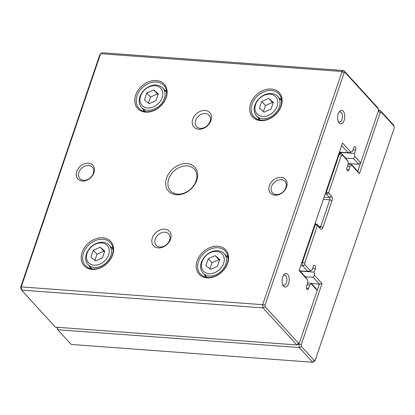 <?xml version="1.0" encoding="UTF-8"?>
<svg xmlns="http://www.w3.org/2000/svg" width="415" height="415" viewBox="0 0 415 415"><rect width="100%" height="100%" fill="white"/><g stroke="black" fill="none" stroke-linecap="round" stroke-linejoin="round"><path stroke-width="0.62" d="M71.167 344.45L312.635 362.238L299.199 347.521L57.732 329.733L71.167 344.45M378.387 110.058L380 110.177L393.436 124.894L394.058 126.15L381.24 112.102L380.228 112.652L359.426 173.745L351.796 165.378L350.146 166.275L347.511 166.078M351.796 165.378L351.598 164.599L357.756 171.348L360.604 162.986M351.598 164.599L348.102 164.34M350.146 166.275L348.963 169.751A2.257 1.183 -85.8 0 1 347.817 170.923A2.257 1.183 -85.8 0 1 346.997 167.593L348.18 164.117L347.869 161.082L342.313 154.992L341.301 155.542L328.581 192.902L331.533 196.139A3.387 1.774 -85.8 0 1 332 200.725L322.912 227.425A3.387 1.774 -85.8 0 1 320.427 228.774L317.475 225.537L304.755 262.897L304.947 264.765L310.503 270.855L312.147 269.963L313.33 266.487A2.257 1.183 -85.8 0 1 314.482 265.315A2.257 1.183 -85.8 0 1 315.296 268.64L314.114 272.115L300.076 271.083M339.154 152.928L341.078 153.068L346.198 158.686L347.869 161.082M325.868 191.948L326.408 191.989L339.335 154.017L338.796 153.975M315.011 223.835L316.541 223.95L319.493 227.187A1.691 0.887 94.2 0 0 319.872 227.389A1.691 0.887 94.2 0 0 320.738 226.507L329.826 199.807A1.691 0.887 94.2 0 0 329.593 197.514L326.641 194.282L325.111 194.168M301.83 262.56L302.369 262.596L315.296 224.624L314.757 224.582M310.503 270.855L307.821 271.42L299.848 270.834M307.821 271.42L302.696 265.808L300.771 265.667M317.221 290.417L319.379 284.083L313.221 277.339L305.248 276.748M313.221 277.339L314.425 275.15L322.061 283.518L301.259 344.611L301.451 346.478L314.274 360.526L315.286 359.976L394.25 128.017L394.058 126.15M314.114 272.115L314.425 275.15M322.061 283.518L319.379 284.083L311.406 283.497M298.089 344.253L298.878 344.31L299.381 342.826M57.488 327.3L57.732 329.733L56.985 327.264M304.947 264.765L302.696 265.808L302.369 262.596L304.755 262.897M341.301 155.542L339.335 154.017L341.078 153.068L342.313 154.992M301.451 346.478L299.199 347.521L298.878 344.31L301.259 344.611M315.286 359.976L314.378 361.294L312.635 362.238L314.274 360.526M378.324 111.085L380 110.177L381.24 112.102M315.296 224.624L317.475 225.537L316.541 223.95L315.296 224.624M328.581 192.902L326.408 191.989L326.641 194.282L328.581 192.902M357.756 171.348L359.426 173.745M378.304 111.153L380.228 112.652M20.75 286.983L21.238 286.895L21.564 290.106L55.371 327.144L296.839 344.932L263.032 307.894L21.564 290.106L20.942 288.85L20.75 286.983L99.714 55.024L100.622 53.706L21.238 286.895L262.705 304.683L342.09 71.494L100.622 53.706L102.365 52.762L343.833 70.55L377.64 107.589L378.262 108.844L345.073 72.475L344.061 73.024L265.092 304.983L265.284 306.851L298.478 343.221L299.49 342.671L317.257 290.474L311.395 284.052L309.751 284.944L307.11 284.752M166.576 178.082A17.772 13.555 137.6 0 1 193.805 166.265A17.772 13.555 137.6 0 1 184.618 193.24A17.772 13.555 137.6 0 1 166.576 178.082M286.589 186.926A10.157 7.745 -42.4 0 0 276.276 178.263A10.157 7.745 -42.4 0 0 271.031 193.681A10.157 7.745 -42.4 0 0 286.589 186.926M76.744 171.468A10.157 7.745 137.6 0 1 92.301 164.714A10.157 7.745 137.6 0 1 87.057 180.126A10.157 7.745 137.6 0 1 76.744 171.468M152.362 237.862A10.723 8.176 137.6 0 1 168.786 230.73A10.723 8.176 137.6 0 1 163.251 247.003A10.723 8.176 137.6 0 1 152.362 237.862M192.762 119.188A10.723 8.176 137.6 0 1 209.186 112.06A10.723 8.176 137.6 0 1 203.646 128.328A10.723 8.176 137.6 0 1 192.762 119.188M197.089 260.921A18.027 13.752 137.6 0 1 224.707 248.933A18.027 13.752 137.6 0 1 215.39 276.297A18.027 13.752 137.6 0 1 197.089 260.921M250.613 103.683A18.027 13.752 137.6 0 1 278.232 91.694A18.027 13.752 137.6 0 1 268.92 119.058A18.027 13.752 137.6 0 1 250.613 103.683M82.103 252.455A18.027 13.752 137.6 0 1 109.721 240.461A18.027 13.752 137.6 0 1 100.404 267.825A18.027 13.752 137.6 0 1 82.103 252.455M135.632 95.211A18.027 13.752 137.6 0 1 163.251 83.223A18.027 13.752 137.6 0 1 153.934 110.587A18.027 13.752 137.6 0 1 135.632 95.211M311.395 284.052L311.198 283.269L307.702 283.014M311.198 283.269L316.323 288.887L317.257 290.474M309.751 284.944L308.568 288.42A2.257 1.183 -85.8 0 1 307.416 289.592A2.257 1.183 -85.8 0 1 306.597 286.262L307.78 282.786L307.474 279.757L299.101 270.58L342.531 143.009L350.903 152.181L352.548 151.288L353.73 147.813A2.257 1.183 -85.8 0 1 354.877 146.64A2.257 1.183 -85.8 0 1 355.697 149.971L354.514 153.446L339.356 152.331M299.241 270.165L305.803 277.355L307.474 279.757M350.903 152.181L348.221 152.751L339.434 152.103M348.221 152.751L341.659 145.561M348.118 163.5L358.742 164.283L353.616 158.665L345.648 158.079M353.616 158.665L354.825 156.481L360.687 162.903L378.454 110.706L378.262 108.844M354.514 153.446L354.825 156.481M288.612 283.528A6.77 3.553 94.2 0 0 288.28 275.223A6.77 3.553 94.2 0 0 283.865 274.813A6.77 3.553 94.2 0 0 283.082 285.453A6.77 3.553 94.2 0 0 288.612 283.528M344.16 120.355A6.77 3.553 94.2 0 0 343.833 112.05A6.77 3.553 94.2 0 0 339.418 111.64A6.77 3.553 94.2 0 0 338.635 122.28A6.77 3.553 94.2 0 0 344.16 120.355M164.807 90.19A16.927 12.912 137.6 0 1 166.425 90.543M143.756 111.236A16.927 12.912 137.6 0 1 143.549 109.591M137.043 95.808A16.927 12.912 137.6 0 1 149.364 83.176A16.927 12.912 137.6 0 1 163.92 85.454A16.927 12.912 137.6 0 1 160.123 106.401A16.927 12.912 137.6 0 1 138.916 108.279A16.927 12.912 137.6 0 1 137.043 95.808M162.161 97.618A12.694 9.685 -42.4 0 0 149.27 86.792A12.694 9.685 -42.4 0 0 142.713 106.064A12.694 9.685 -42.4 0 0 162.161 97.618M146.796 92.976L144.467 99.828L149.047 103.677L155.962 100.674L158.297 93.821L153.716 89.972L146.796 92.976L150.489 97.022L148.404 103.138M164.335 98.537A14.39 10.972 137.6 0 1 153.861 109.27A14.39 10.972 137.6 0 1 141.489 107.335A14.39 10.972 137.6 0 1 144.721 89.531A14.39 10.972 137.6 0 1 162.747 87.933A14.39 10.972 137.6 0 1 164.335 98.537M158.048 94.558L153.716 89.972M157.404 94.018L150.489 97.022M111.277 247.428A16.927 12.912 137.6 0 1 112.896 247.781M90.226 268.474A16.927 12.912 137.6 0 1 90.019 266.829M83.514 253.046A16.927 12.912 137.6 0 1 95.839 240.42A16.927 12.912 137.6 0 1 110.39 242.692A16.927 12.912 137.6 0 1 106.593 263.639A16.927 12.912 137.6 0 1 85.386 265.517A16.927 12.912 137.6 0 1 83.514 253.046M279.788 98.661A16.927 12.912 137.6 0 1 281.412 99.014M258.737 119.707A16.927 12.912 137.6 0 1 258.535 118.057M252.03 104.279A16.927 12.912 137.6 0 1 264.35 91.648A16.927 12.912 137.6 0 1 278.906 93.925A16.927 12.912 137.6 0 1 275.109 114.872A16.927 12.912 137.6 0 1 253.897 116.75A16.927 12.912 137.6 0 1 252.03 104.279M226.263 255.899A16.927 12.912 137.6 0 1 227.882 256.252M205.212 276.945A16.927 12.912 137.6 0 1 205.005 275.301M198.5 261.517A16.927 12.912 137.6 0 1 210.82 248.886A16.927 12.912 137.6 0 1 225.376 251.163A16.927 12.912 137.6 0 1 221.579 272.11A16.927 12.912 137.6 0 1 200.372 273.988A16.927 12.912 137.6 0 1 198.5 261.517M108.631 254.862A12.694 9.685 -42.4 0 0 95.741 244.036A12.694 9.685 -42.4 0 0 89.183 263.302A12.694 9.685 -42.4 0 0 108.631 254.862M93.271 250.214L90.937 257.067L95.517 260.916L102.438 257.912L104.767 251.065L100.186 247.216L93.271 250.214L96.96 254.26L94.879 260.376M110.805 255.775A14.39 10.972 137.6 0 1 100.337 266.508A14.39 10.972 137.6 0 1 87.964 264.573A14.39 10.972 137.6 0 1 91.191 246.769A14.39 10.972 137.6 0 1 109.218 245.172A14.39 10.972 137.6 0 1 110.805 255.775M277.147 106.09A12.694 9.685 -42.4 0 0 264.256 95.263A12.694 9.685 -42.4 0 0 257.694 114.535A12.694 9.685 -42.4 0 0 277.147 106.09M261.782 101.447L259.453 108.299L264.033 112.149L270.948 109.145L273.283 102.292L268.697 98.443L261.782 101.447L265.476 105.488L263.39 111.609M279.321 107.003A14.39 10.972 137.6 0 1 268.847 117.741A14.39 10.972 137.6 0 1 256.475 115.806A14.39 10.972 137.6 0 1 259.707 97.997A14.39 10.972 137.6 0 1 277.734 96.405A14.39 10.972 137.6 0 1 279.321 107.003M223.618 263.328A12.694 9.685 -42.4 0 0 210.727 252.502A12.694 9.685 -42.4 0 0 204.164 271.773A12.694 9.685 -42.4 0 0 223.618 263.328M208.252 258.685L205.923 265.538L210.504 269.387L217.419 266.383L219.753 259.531L215.167 255.682L208.252 258.685L211.946 262.731L209.86 268.847M225.791 264.246A14.39 10.972 137.6 0 1 215.318 274.979A14.39 10.972 137.6 0 1 202.945 273.044A14.39 10.972 137.6 0 1 206.177 255.241A14.39 10.972 137.6 0 1 224.204 253.643A14.39 10.972 137.6 0 1 225.791 264.246M104.518 251.796L100.186 247.216M103.875 251.257L96.96 254.26M273.034 103.029L268.697 98.443M272.39 102.489L265.476 105.488M219.504 260.267L215.167 255.682M218.861 259.728L211.946 262.731M195.662 120.407A8.466 6.453 137.6 0 1 201.825 114.094A8.466 6.453 137.6 0 1 209.103 115.23A8.466 6.453 137.6 0 1 207.199 125.704A8.466 6.453 137.6 0 1 196.596 126.642A8.466 6.453 137.6 0 1 195.662 120.407M155.262 239.082A8.466 6.453 137.6 0 1 161.425 232.763A8.466 6.453 137.6 0 1 168.703 233.904A8.466 6.453 137.6 0 1 166.804 244.378A8.466 6.453 137.6 0 1 156.201 245.317A8.466 6.453 137.6 0 1 155.262 239.082M78.917 172.381A8.466 6.453 137.6 0 1 85.08 166.067A8.466 6.453 137.6 0 1 92.358 167.204A8.466 6.453 137.6 0 1 90.454 177.677A8.466 6.453 137.6 0 1 79.851 178.616A8.466 6.453 137.6 0 1 78.917 172.381M285.888 187.627A8.466 6.453 -42.4 0 0 284.955 181.391A8.466 6.453 -42.4 0 0 274.351 182.33A8.466 6.453 -42.4 0 0 272.453 192.804A8.466 6.453 -42.4 0 0 279.731 193.94A8.466 6.453 -42.4 0 0 285.888 187.627M338.246 121.455A5.079 2.666 94.2 0 0 339.397 122.083A5.079 2.666 94.2 0 0 341.986 119.442A5.079 2.666 94.2 0 0 340.144 111.951A5.079 2.666 94.2 0 0 338.91 112.403M282.698 284.628A5.079 2.666 94.2 0 0 283.85 285.255A5.079 2.666 94.2 0 0 286.433 282.615A5.079 2.666 94.2 0 0 284.597 275.124A5.079 2.666 94.2 0 0 283.362 275.576M265.284 306.851L263.032 307.894L262.705 304.683L265.092 304.983M299.49 342.671L298.582 343.988L296.839 344.932L298.478 343.221M344.061 73.024L342.09 71.494L343.833 70.55L345.073 72.475M360.687 162.903L358.742 164.283L360.687 162.903M168.749 179A16.081 12.263 137.6 0 1 180.452 167.001A16.081 12.263 137.6 0 1 194.282 169.164A16.081 12.263 137.6 0 1 190.672 189.064A16.081 12.263 137.6 0 1 170.524 190.843A16.081 12.263 137.6 0 1 168.749 179M348.963 169.751L346.847 169.595M331.533 196.139L329.593 197.514L324.11 197.115M332 200.725L329.826 199.807L323.352 199.33M322.912 227.425L320.738 226.507L318.746 226.362M315.296 268.64L312.661 268.448M319.493 227.187L320.427 228.774M308.568 288.42L306.452 288.264M355.697 149.971L353.061 149.774M166.633 92.187L162.747 87.933M145.375 111.588L141.489 107.335M113.103 249.431L109.218 245.172M91.845 268.827L87.964 264.573M281.614 100.658L277.734 96.405M260.361 120.06L256.475 115.806M228.084 257.897L224.204 253.643M206.831 277.298L202.945 273.044"/></g></svg>
